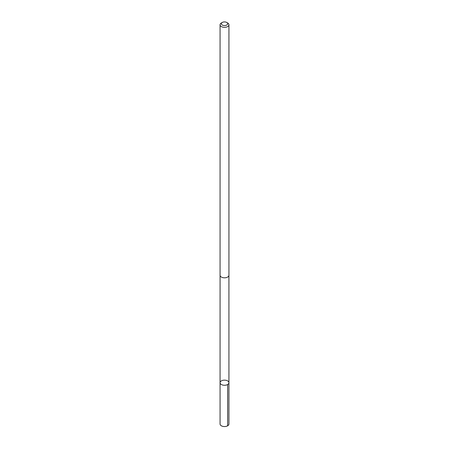 <?xml version="1.0" encoding="UTF-8"?>
<svg xmlns="http://www.w3.org/2000/svg" width="449" height="449" viewBox="0 0 449 449"><rect width="100%" height="100%" fill="white"/><g stroke="black" fill="none" stroke-linecap="round" stroke-linejoin="round"><path stroke-width="0.67" d="M228.911 382.464A4.434 2.559 180 0 1 228.934 382.711A4.434 2.559 180 0 1 224.5 385.27A4.434 2.559 180 0 1 220.066 382.711A4.434 2.559 180 0 1 224.287 380.151A4.434 2.559 180 0 1 228.911 382.464A4.434 2.559 180 0 1 228.934 382.711A4.434 2.559 180 0 1 224.5 385.27A4.434 2.559 180 0 1 220.066 382.711L220.066 423.991A4.434 2.559 0 0 0 220.089 424.243A4.434 2.559 0 0 0 224.713 426.55A4.434 2.559 0 0 0 228.934 423.991L228.923 275.428M222.272 22.45L221.363 22.972A4.434 2.559 0 0 0 220.066 24.785L220.066 275.259A4.434 2.559 0 0 0 220.089 275.506A4.434 2.559 0 0 0 224.713 277.813A4.434 2.559 0 0 0 228.934 275.259L228.934 24.785A4.434 2.559 0 0 0 227.637 22.972L226.728 22.45A3.154 1.818 0 0 0 222.272 22.45A3.154 1.818 0 0 0 221.363 23.915A3.154 1.818 0 0 0 225.847 25.385A3.154 1.818 0 0 0 226.728 22.45M220.066 24.785A4.434 2.559 0 0 0 220.089 25.032A4.434 2.559 0 0 0 224.713 27.338A4.434 2.559 0 0 0 228.934 24.785M227.632 384.518L227.637 425.804M220.077 275.428L220.066 382.711"/></g></svg>
